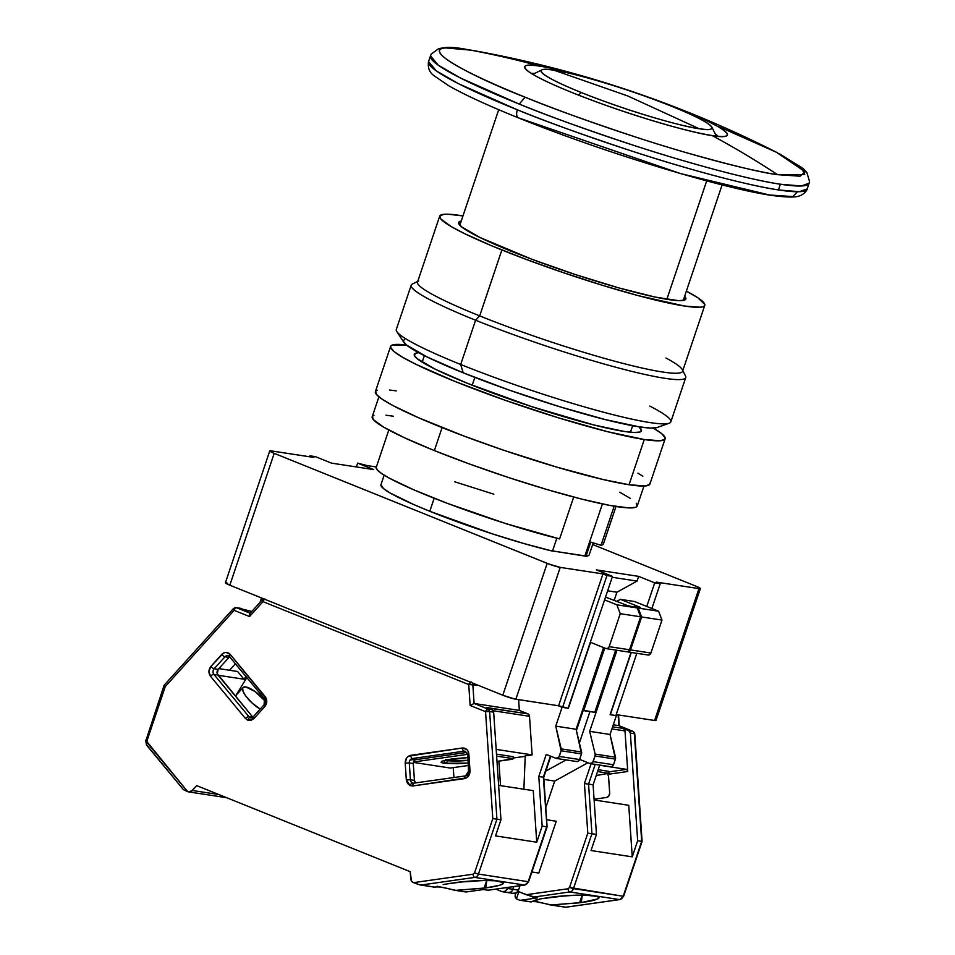 <?xml version="1.0" encoding="UTF-8"?>
<svg xmlns="http://www.w3.org/2000/svg" width="955" height="955" viewBox="0 0 955 955"><rect width="100%" height="100%" fill="white"/><g stroke="black" fill="none" stroke-linecap="round" stroke-linejoin="round"><path stroke-width="1.43" d="M474.838 377.404L472.212 385.223L474.838 377.404M552.491 551.107L556.825 538.238L552.491 551.107L524.486 543.705L492.589 533.929L429.786 511.283A109.873 11.102 18.6 0 0 552.491 551.107M434.179 498.247L429.786 511.283L434.179 498.247M384.149 475.172L380.938 484.71A109.873 11.102 18.6 0 0 429.786 511.283L413.622 504.503L390.046 492.935L383.528 488.59L380.961 484.663M582.538 710.162L583.696 710.627L604.754 648.075L583.696 710.627L594.762 712.323L615.7 650.08L594.762 712.323L582.538 710.162M357.659 463.115L367.198 465.586L357.659 463.115L356.37 466.935L357.659 463.115L373.715 469.597L357.659 463.115M309.587 456.765L309.909 455.81L315.437 456.657L309.909 455.81L309.587 456.765M313.92 457.421L309.909 455.81L313.92 457.421L270.372 450.784L269.764 450.999L270.587 451.679L274.204 453.339A9.992 1.015 -161.4 0 1 269.764 450.927A9.992 1.015 -161.4 0 1 271.196 450.879L313.92 457.421M225.511 582.681L229.833 585.2L274.204 453.339L547.179 563.366L502.796 695.216A9.992 1.015 18.6 0 0 515.855 699.227L560.227 567.377A9.992 1.015 -161.4 0 1 547.179 563.366L502.796 695.216L514.721 699.012L558.58 705.769L562.591 707.392L606.962 575.543L602.951 573.919L558.58 705.769L568.118 708.24L612.489 576.39L606.962 575.543L562.591 707.392L568.118 708.24L612.489 576.39L596.433 569.908L638.656 576.378L637.069 581.094L616.918 592.219L607.643 590.799L616.918 592.219L614.22 600.241L616.918 592.219L637.069 581.094L612.191 577.274L637.069 581.094L638.656 576.378L654.712 582.848L646.774 606.449L654.712 582.848L638.656 576.378L596.433 569.908L612.489 576.39L602.951 573.919L558.58 705.769L515.855 699.227L560.227 567.377L602.951 573.919L560.227 567.377L548.839 564.011L274.204 453.339L229.833 585.2L502.796 695.216L229.833 585.2A9.992 1.015 18.6 0 1 225.392 582.777L269.764 450.927M610.341 714.71L615.868 715.558L636.818 653.304L615.868 715.558L610.341 714.71L631.291 652.468L610.341 714.71M651.895 608.514L660.239 583.696L654.712 582.848L660.239 583.696L651.895 608.514M700.385 588.578A9.992 1.015 -161.4 0 0 695.944 586.167L699.561 587.826L700.385 588.507L699.776 588.722L656.228 582.084L660.239 583.696L656.228 582.084L698.953 588.626L654.581 720.488A9.992 1.015 18.6 0 0 656.013 720.428L700.385 588.578A9.992 1.015 -161.4 0 1 698.953 588.626L654.581 720.488L656.013 720.368L655.19 719.688M226.824 582.729L226.001 582.645M616.19 714.603L654.581 720.488L616.19 714.603M331.492 463.127L373.715 469.597L331.492 463.127L315.437 456.657L331.492 463.127M695.944 586.167L592.661 544.529L695.944 586.167M376.365 466.995L367.198 465.586L376.365 466.995M588.805 555.368L585.988 556.24L590.739 542.118L601.029 545.269L614.172 506.186L601.029 545.269L590.739 542.118L585.988 556.24A109.873 11.102 18.6 0 0 589.211 554.795L593.222 542.87M585.988 556.24L552.539 550.951L584.902 555.906L602.402 503.942L584.902 555.906L585.988 556.24M388.804 430.025L376.234 467.401A119.864 12.117 18.6 0 0 438.154 499.811A119.864 12.117 18.6 0 0 559.606 538.918L573.704 497.042L559.606 538.918L505.422 523.471L447.071 503.237L413.646 489.76L389.401 478.192L381.678 473.573L377.249 469.932L376.234 467.377M603.429 543.861A119.864 12.117 18.6 0 1 601.029 545.269L603.429 543.861L615.999 506.484M493.831 494.189L454.759 481.809M719.485 126.967L776.415 152.239L801.066 167.077L804.779 174.586L777.549 174.669A1098.716 945.689 -81.3 0 0 712.036 135.514C731.244 139.323 742.787 134.643 679.876 109.109C615.498 83.348 552.348 67.22 540.064 66.205A1098.716 945.689 -81.3 0 0 466.995 49.493L475.22 50.878L466.995 49.493A1098.716 945.689 98.7 0 1 540.064 66.205A106.972 10.815 -161.4 0 1 679.876 109.109L679.876 109.109A106.972 10.815 -161.4 0 1 726.779 135.729A106.972 10.815 -161.4 0 1 712.036 135.514A106.972 10.815 -161.4 0 1 572.212 92.611A106.972 10.815 -161.4 0 1 524.737 67.733A106.972 10.815 -161.4 0 1 540.064 66.205C520.857 62.397 509.302 67.077 572.212 92.611C636.591 118.372 699.74 134.5 712.036 135.514A1098.716 945.689 98.7 0 1 777.549 174.669C762.723 172.915 732.939 165.764 688.173 153.206C643.467 140.409 577.393 118.372 525.059 97.183C475.733 78.274 397.161 39.322 466.995 49.493C432.317 42.617 411.462 51.057 525.059 97.183L519.257 104.095A199.762 20.186 -161.4 0 1 430.442 55.772L438.202 65.155L460.429 77.988L519.257 104.095L525.059 97.183C550.76 107.867 588.292 121.369 637.677 137.711C685.941 153.445 745.163 169.859 777.549 174.669L800.004 176.198L805.196 171.816L776.415 152.239C680.915 103.856 580.521 70.073 475.22 50.878M671.914 106.387C724.964 127.922 715.223 131.862 699.024 128.662L627.71 95.942L554.031 70.216C564.393 71.076 617.634 84.661 671.914 106.387A90.2 9.12 -161.4 0 1 711.869 127.182A90.2 9.12 -161.4 0 1 699.024 128.662A90.2 9.12 -161.4 0 1 581.141 92.48L578.611 95.154L581.141 92.48C528.091 70.945 537.832 67.005 554.031 70.216L627.71 95.942L699.024 128.662C688.662 127.803 635.421 114.206 581.141 92.48A90.2 9.12 -161.4 0 1 541.772 69.942A90.2 9.12 -161.4 0 1 554.031 70.216A90.2 9.12 -161.4 0 1 671.914 106.387M779.769 153.958L803.239 168.689L806.856 172.497L809.53 181.474L809.112 183.217A199.762 20.186 -161.4 0 1 780.342 184.22L801.197 185.986L809.112 183.217L807.19 188.923L799.275 191.692L778.421 189.926A199.762 20.186 18.6 0 0 807.19 188.923C807.93 188.016 805.686 194.008 799.001 196.073C797.103 196.67 792.674 198.043 774.839 195.823C726.504 189.866 602.319 151.988 518.362 117.835L518.434 117.859C516.488 116.737 516.118 114.051 517.335 109.801C516.118 114.051 516.488 116.737 518.434 117.859L518.362 117.835C487.766 105.48 464.572 94.796 448.778 85.771L434.167 75.815C429.499 72.592 427.613 67.817 428.52 61.49A199.762 20.186 18.6 0 0 517.335 109.801A199.762 20.186 18.6 0 0 778.421 189.926L780.342 184.22A199.762 20.186 -161.4 0 1 519.257 104.095C545.818 115.137 584.639 129.104 635.696 146.008C685.606 162.266 746.858 179.242 780.342 184.22L778.421 189.926C744.936 184.96 683.685 167.984 633.774 151.714C582.717 134.822 543.896 120.843 517.335 109.801L458.507 83.706L436.28 70.861L428.52 61.49L431.171 54.137L438.715 48.61L443.908 47.762L471.304 50.185M534.716 73.392A101.409 10.254 18.6 0 0 531.267 73.392L534.716 73.392M666.853 299.309L706.712 180.877L666.853 299.309M715.402 134.201L718.148 136.279A101.409 10.254 18.6 0 0 715.402 134.201M518.434 117.859L680.294 173.5L769.408 194.987L792.817 196.575L797.413 191.74M439.706 216.152L417.514 282.083A139.836 14.134 18.6 0 0 479.685 315.902A139.836 14.134 -161.4 0 1 418.66 280.949L412.381 284.029A144.826 14.635 18.6 0 0 475.59 320.223A144.826 14.635 -161.4 0 1 411.199 285.199L396.301 329.463A144.826 14.635 18.6 0 0 460.692 364.488L463.175 372.796A134.846 13.621 18.6 0 0 657.243 427.494L669.133 423.244A144.826 14.635 -161.4 0 1 460.692 364.488A144.826 14.635 18.6 0 0 598.057 410.734A144.826 14.635 18.6 0 0 670.84 421.847L685.726 377.583A144.826 14.635 -161.4 0 1 612.955 366.469A144.826 14.635 -161.4 0 1 475.59 320.223L460.692 364.488L475.59 320.223A144.826 14.635 18.6 0 0 619.031 368.105A144.826 14.635 18.6 0 0 685.499 375.936L682.359 369.692A139.836 14.134 -161.4 0 1 618.183 362.136A139.836 14.134 -161.4 0 1 479.685 315.902L475.59 320.223L479.685 315.902A139.836 14.134 18.6 0 0 612.31 360.548A139.836 14.134 18.6 0 0 682.586 371.28L704.766 305.361A139.836 14.134 -161.4 0 1 634.502 294.629A139.836 14.134 -161.4 0 1 501.876 249.971L479.685 315.902L501.876 249.971A139.836 14.134 -161.4 0 1 439.706 216.152A139.836 14.134 -161.4 0 1 462.96 215.949L448.265 214.218L444.254 214.266L439.945 215.723L440.709 218.898L451.285 226.622L464.214 233.462L491.192 245.59L525.155 259.02L563.163 272.605L601.96 285.163L638.191 295.632L684.639 306.054L700.218 307.235L703.011 306.734L704.539 305.791L704.79 304.418L697.938 297.829L686.37 291.144A139.836 14.134 -161.4 0 1 704.766 305.361M649.794 406.102A144.826 14.635 -161.4 0 1 669.133 423.244M684.639 296.265A119.864 12.117 -161.4 0 1 685.833 298.987A119.864 12.117 -161.4 0 1 625.609 289.783A119.864 12.117 -161.4 0 1 511.928 251.511A119.864 12.117 -161.4 0 1 458.639 222.527A119.864 12.117 -161.4 0 1 461.229 221.071L458.627 223.339L461.468 226.765L479.649 237.353L531.875 259.271L575.614 274.646L618.84 287.909L654.963 297.041L678.492 300.646L684.329 300.168L685.857 298.175L684.651 296.265M665.969 358.018A139.836 14.134 -161.4 0 1 682.359 369.692M404.932 338.846L403.213 341.09L406.412 344.946L426.873 356.872L463.175 372.796L509.827 390.308L559.69 406.735L605.207 419.567L639.42 426.873L650.57 428.067L657.255 427.482M460.692 364.488A144.826 14.635 -161.4 0 1 396.826 331.6L403.714 342.165A134.846 13.621 18.6 0 0 463.175 372.796L460.692 364.488M653.339 428.079A144.826 14.635 -161.4 0 1 665.134 438.799A144.826 14.635 -161.4 0 1 644.279 439.527A144.826 14.635 -161.4 0 1 487.719 394.009A144.826 14.635 -161.4 0 1 390.595 346.414A144.826 14.635 -161.4 0 1 406.484 345.006L392.421 344.982L390.846 345.961L390.583 347.393L394.009 351.536L402.592 357.254L415.986 364.333L454.986 381.439L505.088 400.252L558.651 417.896L607.523 431.684L644.279 439.527L629.059 484.734L644.279 439.527L660.418 440.756L664.883 439.252L665.146 437.832L661.72 433.677L653.136 427.959M390.595 346.414L375.387 391.622A144.826 14.635 18.6 0 0 472.498 439.216A144.826 14.635 18.6 0 0 629.059 484.734L645.21 485.964L649.675 484.46L649.937 483.039M373.954 415.377L372.426 416.32L373.202 419.496L383.779 427.231L404.765 437.891L434.358 450.581L442.093 427.589L434.358 450.581A139.836 14.134 18.6 0 0 566.984 495.227A139.836 14.134 18.6 0 0 637.26 505.959L643.968 486.023M638.859 426.79A119.864 12.117 -161.4 0 1 641.462 430.836A119.864 12.117 -161.4 0 1 581.225 421.644A119.864 12.117 -161.4 0 1 467.556 383.373A119.864 12.117 -161.4 0 1 414.267 354.377A119.864 12.117 -161.4 0 1 418.779 352.729L415.771 353.195L414.255 355.188L417.096 358.614L435.277 369.215L467.556 383.373L531.243 406.496L593.795 424.951L624.212 431.445L634.12 432.496L639.957 432.018L641.474 430.025L638.632 426.599M378.908 396.826L372.199 416.762A139.836 14.134 18.6 0 0 434.358 450.581L470.015 464.19L508.669 477.572L546.976 489.545L581.643 499.095L609.684 505.386L628.688 507.893L635.493 507.344L637.021 506.401L636.257 503.225M630.419 498.438L619.771 492.231M393.448 416.237L385.975 415.222M396.241 390.893L389.652 390.022M377.213 390.189L375.625 391.168L376.425 394.463L382.466 399.417L393.496 405.851L418.457 417.705L463.879 436.017L503.249 450.092L556.407 467.007L602.892 479.482L629.059 484.734A144.826 14.635 18.6 0 0 649.913 484.006L665.134 438.799M642.834 476.211L637.928 473.167M413.778 783.255A3.999 3.438 98.7 0 1 412.596 783.04A2.996 1.492 112 0 0 410.137 785.631L412.823 785.965A2.996 1.48 -98.1 0 1 413.897 783.231A2.996 1.48 -98.1 0 1 414.124 783.219A2.996 1.48 81.9 0 0 413.909 783.219A2.996 1.48 81.9 0 0 412.823 785.965L464.452 778.635C468.069 777.692 469.92 775.102 470.015 770.864L468.869 754.068C468.213 749.926 466.052 747.908 462.375 748.004L410.745 755.321A2.996 1.48 81.9 0 0 412.453 758.521L416.476 759.13L410.447 759.989L416.476 759.13A3.999 3.438 -81.3 0 0 413.3 763.57L414.124 760.634L416.476 759.13L412.453 758.521L464.082 751.191L412.453 758.521A2.996 1.48 -98.1 0 1 410.745 755.321C407.128 756.264 405.278 758.855 405.195 763.093L406.329 779.901L410.137 785.631A2.996 1.492 -68 0 1 412.596 783.04A3.999 3.438 98.7 0 1 410.423 779.758L414.434 780.378L413.3 763.57L414.434 780.378A3.999 3.438 -81.3 0 0 415.592 782.981M250.843 717.754A3.999 3.438 98.7 0 1 250.162 717.563A2.996 1.492 112 0 0 247.703 720.166L254.006 718.494A2.996 0.931 -137.9 0 1 253.278 716.728A2.996 0.931 -137.9 0 1 253.755 716.62M467.783 760.383A16.939 2.161 -3.9 0 1 448.301 760.693A16.939 2.161 -3.9 0 1 446.164 760.061L448.301 760.693A7.986 6.876 98.7 0 1 443.884 763.32A7.986 6.876 -81.3 0 0 448.301 760.693L468.416 760.311M467.592 757.518L445.245 760.096L443.884 763.32L467.974 763.057L457.397 763.737L443.884 763.32L441.115 762.496L441.58 761.314L451.846 758.891L468.666 757.47M467.795 754.665L468.523 771.306L470.015 770.864L468.941 771.461A3.999 3.438 98.7 0 1 465.765 775.902A2.996 1.48 81.9 0 0 465.527 775.902A2.996 1.48 81.9 0 0 464.452 778.635A2.996 1.48 -98.1 0 1 465.539 775.902A2.996 1.48 -98.1 0 1 465.765 775.902M264.798 699A3.999 3.438 98.7 0 1 264.583 704.635A2.996 0.931 -137.9 0 0 264.117 704.742A2.996 0.931 42.1 0 0 264.822 706.521C267.281 703.226 267.4 699.943 265.204 696.661L230.251 654.438A2.996 1.206 140.4 0 0 229.451 656.574A2.996 1.206 -39.6 0 1 230.251 654.438C227.505 651.752 224.664 651.764 221.715 654.438L210.888 666.423C208.441 669.706 208.309 673 210.506 676.283L245.459 718.506L247.703 720.166A2.996 1.492 -68 0 1 250.162 717.563A3.999 3.438 98.7 0 1 248.885 716.62L252.741 717.217L248.885 716.62A2.996 1.206 140.4 0 0 245.459 718.506A2.996 1.206 -39.6 0 1 248.885 716.62L213.92 674.397L248.885 716.62A3.999 3.438 98.7 0 0 250.831 717.754L253.29 716.716A2.996 0.931 42.1 0 0 254.006 718.494L264.822 706.521A2.996 0.931 -137.9 0 1 264.117 704.742L264.404 698.797A2.996 1.206 -39.6 0 1 265.204 696.661A2.996 1.206 140.4 0 0 264.392 698.785M454.64 890.251L465.706 891.946A2.996 2.579 -81.3 0 0 466.362 891.946L455.833 890.335L485.737 887.923L486.907 879.782L485.737 887.923L499.68 885.249L503.392 883.387L503.261 882.539L495.191 880.797L484.639 880.51L465.288 881.489L445.567 884.115L453.136 882.933A32.458 4.154 -3.9 0 1 499.083 881.226A32.458 4.154 -3.9 0 1 503.5 882.993A32.458 4.154 -3.9 0 1 485.737 887.923L484.089 888.174L486.668 880.498L484.089 888.174L455.833 890.335L440.661 887.052L435.934 886.885M260.166 709.099A17.477 5.408 -137.9 0 1 246.7 697.269A17.477 5.408 -137.9 0 1 243.059 687.564A17.477 5.408 -137.9 0 1 245.829 686.967L255.045 691.527L265.287 701.197A17.477 5.408 -137.9 0 0 245.829 686.967L243.25 687.385L242.666 688.292L243.048 691.325L245.411 695.562L251.81 702.749L260.166 709.099M561.134 750.785L559.236 756.432L579.59 759.547L581.488 753.901L561.134 750.785L581.488 753.901A2.996 2.579 -81.3 0 0 581.583 752.015L561.23 748.899A2.996 2.579 98.7 0 1 561.134 750.785L555.75 726.146L576.104 729.274L581.583 752.015L561.23 748.899L555.75 726.146L576.104 729.274L603.584 647.597L576.104 729.274L581.488 753.901L579.59 759.547L559.236 756.432A2.996 2.579 98.7 0 1 555.87 758.294L558.687 757.446L561.134 750.785M556.371 758.425L576.725 761.541A2.996 2.579 -81.3 0 0 579.59 759.547L578.217 761.266L576.235 761.41M609.171 646.642A2.996 2.579 98.7 0 1 605.816 648.505L590.56 642.345L568.368 708.276L562.089 707.309L555.75 726.146L562.089 707.309L558.078 705.697L568.368 708.276L590.56 642.345L605.816 648.505L607.798 648.361L609.171 646.642L629.524 649.758L609.171 646.642L620.261 613.683L640.626 616.799L637.224 607.941L626.922 605.363L637.224 607.941L616.858 604.825L620.261 613.683L609.171 646.642M606.306 648.636L626.671 651.752A2.996 2.579 -81.3 0 0 629.524 649.758L640.626 616.799L637.224 607.941L616.858 604.825L604.587 599.871L616.858 604.825L620.261 613.683L640.626 616.799L629.524 649.758L628.151 651.477L626.17 651.62M453.243 767.629L453.923 777.549L453.243 767.629M550.808 756.241L543.729 777.263L547.096 826.863L528.64 881.692L524.761 885.034A2.996 1.48 -98.1 0 1 524.761 885.034A2.996 1.48 -98.1 0 1 524.534 885.034A4.99 4.298 -81.3 0 0 528.211 881.704L546.69 826.791L542.165 826.099L536.746 842.215L495.538 835.9L536.746 842.215L533.248 790.656L498.617 785.356L533.248 790.656L536.746 842.215L542.165 826.099L538.799 776.499L546.236 754.402L538.799 776.499L543.323 777.191L550.426 756.097L543.323 777.191L546.988 826.863L543.323 777.191L538.799 776.499L542.165 826.099L546.69 826.791L528.211 881.704A4.99 4.298 98.7 0 1 524.534 885.034A2.996 1.48 81.9 0 0 524.773 885.034A2.996 1.48 81.9 0 0 525.059 884.915M546.236 754.402L555.87 758.294L546.236 754.402M419.317 884.772L413.384 882.599A4.99 4.298 98.7 0 1 410.674 878.493L410.208 871.688L411.498 881.023L413.384 882.599L420.2 884.963M605.53 597.066L626.922 605.363L605.53 597.066M235.407 663.785L229.558 670.255L235.407 663.785M260.07 602.319L261.539 597.973L260.07 602.319M243.991 679.232L218.158 675.269L243.991 679.232L245.936 676.498L243.991 679.232L245.507 679.459L243.991 679.232L237.592 671.484L243.991 679.232M218.85 668.619L237.592 671.484L218.85 668.619M183.527 789.737L188.935 791.922L192.253 790.465L218.767 794.524L192.253 790.465A4.99 4.298 98.7 0 1 188.589 791.886A4.99 4.298 98.7 0 1 187.765 791.659L183.527 789.737L146.903 745.258A2.996 1.206 -39.6 0 1 146.497 745.031A2.996 1.206 -39.6 0 1 147.309 742.906L146.975 740.853L165.239 686.597L234.142 610.341A2.996 1.492 -68 0 1 236.601 607.75L251.845 611.427L245.984 610.52L240.624 608.359A2.996 2.579 -81.3 0 0 240.135 608.228L236.112 607.607A2.996 2.579 98.7 0 1 236.601 607.75L239.932 608.204M245.495 610.388A2.996 2.579 98.7 0 1 245.984 610.52L245.28 610.364M261.491 696.995L262.231 696.171L261.491 696.995M246.844 677.584L235.813 695.586L246.844 677.584M500.516 785.643L498.856 761.159L500.516 785.643M525.238 755.871L523.889 789.224L525.238 755.871L532.126 754.892L525.238 755.871M471.197 681.977L468.738 684.568L478.025 685.236L472.821 684.437L472.331 682.944A2.996 2.579 98.7 0 1 472.821 684.437L474.11 703.477L519.353 710.413L518.625 699.657L519.353 710.413L527.876 713.851L529.512 716.31L493.222 710.747L529.512 716.31A2.996 2.579 -81.3 0 0 527.876 713.851L486.656 707.536L492.016 709.696L488.005 709.076A2.996 2.579 98.7 0 1 489.629 711.535L493.651 712.155A2.996 2.579 -81.3 0 0 492.016 709.696L488.005 709.076L474.11 703.477L519.353 710.413L527.876 713.851L487.289 707.906M467.377 754.355L413.467 761.995L467.377 754.355M413.372 762.388L450.294 768.047L468.141 765.516L450.294 768.047L413.372 762.388M496.994 761.422L513.324 758.664L496.636 756.109L513.324 758.664L513.193 756.694L513.324 758.664L512.25 759.261L496.994 761.422M507.439 888.448L507.785 887.434L507.439 888.448A4.99 4.298 98.7 0 1 502.676 891.767A4.99 4.298 98.7 0 1 501.841 891.54L505.147 891.313L507.439 888.448L512.966 889.296L507.439 888.448M495.848 889.129L501.841 891.54L495.848 889.129M583.195 710.425L576.414 730.575L583.195 710.425M566.076 759.917L545.806 771.103L566.076 759.917M513.886 886.574L512.059 890.979L510.674 892.161L507.368 892.388L510.674 892.161L512.059 890.979L513.886 886.574M454.568 890.239L453.673 890.036C442.308 886.968 436.268 886.049 435.528 887.255M480.508 880.582A32.458 4.154 -3.9 0 1 461.181 881.895L481.141 880.51M465.204 891.803A2.996 2.579 98.7 0 0 466.362 891.946L483.433 889.523L487.957 890.215L524.534 885.034L474.778 877.406A2.996 1.48 -98.1 0 1 473.071 874.207A2.996 1.48 81.9 0 0 474.778 877.406L421.119 885.01L435.671 887.243L437.486 886.204L435.671 887.243L421.119 885.01L474.778 877.406A4.99 4.298 -81.3 0 0 478.455 874.088L528.211 881.704L478.455 874.088A4.99 4.298 98.7 0 1 474.778 877.406L524.534 885.034L487.957 890.215L483.433 889.523L466.362 891.946L453.673 890.036M445.567 884.115L443.156 884.605M529.512 716.31L532.126 754.892L496.182 749.389L532.126 754.892L529.512 716.31M233.354 608.92L234.142 610.341A2.996 1.492 112 0 1 236.601 607.75L250.21 613.229L236.601 607.75A2.996 2.579 -81.3 0 0 236.064 607.607M262.207 600.229L262.995 601.65A2.996 0.931 -137.9 0 1 262.291 599.871A2.996 0.931 -137.9 0 1 262.756 599.776A2.996 2.579 98.7 0 1 264.022 598.976M233.903 608.466A2.996 2.579 98.7 0 1 236.112 607.607L233.438 608.562A2.996 0.931 -137.9 0 1 233.903 608.466M252.824 717.145L217.251 673.717L218.158 669.383L228.985 657.398L218.158 669.383A3.999 3.438 -81.3 0 0 217.943 675.018L213.92 674.397A3.999 3.438 98.7 0 1 214.135 668.763L218.158 669.383L214.135 668.763L224.962 656.789L228.985 657.398L224.962 656.789A3.999 3.438 98.7 0 1 227.899 655.655A3.999 3.438 98.7 0 0 224.962 656.789A2.996 0.931 -137.9 0 1 221.715 654.438A2.996 0.931 42.1 0 0 224.962 656.789L214.135 668.763A2.996 0.931 -137.9 0 1 210.888 666.423A2.996 0.931 42.1 0 0 214.135 668.763A3.999 3.438 98.7 0 0 213.92 674.397A2.996 1.206 140.4 0 0 210.506 676.283A2.996 1.206 -39.6 0 1 213.92 674.397L217.943 675.018L252.824 717.145M525.226 756.312L513.277 758.007L525.226 756.312M466.744 752.445L414.924 759.798L466.744 752.445M496.505 754.128L513.193 756.694L496.505 754.128M249.959 613.516L249.542 616.548L262.995 601.65A2.996 1.492 -68 0 1 264.69 599.251A2.996 1.492 112 0 0 262.995 601.65L468.738 684.568L470.147 705.47L474.11 703.477L472.821 684.437L468.738 684.568L470.147 705.47L485.546 711.666L492.804 818.626L495.096 818.913L492.804 818.626L485.546 711.666A2.996 1.492 -68 0 1 488.005 709.076L474.11 703.477L470.147 705.47L485.546 711.666L489.629 711.535L488.005 709.076L485.546 711.666L489.629 711.535L496.934 819.175L495.096 818.913L500.957 819.784L493.651 712.155L489.629 711.535L496.934 819.175L478.455 874.088L474.54 872.882L478.455 874.088L496.934 819.175L500.957 819.784L495.538 835.9L500.957 819.784L493.651 712.155L492.649 710.066L486.656 707.536M415.64 783.028L414.434 780.378L410.423 779.758L409.277 762.961L413.3 763.57L409.277 762.961A3.999 3.438 98.7 0 1 412.453 758.521A3.999 3.438 98.7 0 0 409.277 762.961L405.195 763.093L409.277 762.961L410.423 779.758L406.329 779.901L410.423 779.758A3.999 3.438 98.7 0 0 413.252 783.219L465.539 775.902L468.523 771.306M192.253 790.465L196.646 785.607L410.208 871.688L196.646 785.607L192.253 790.465M502.676 891.767L508.203 892.615A4.99 4.298 -81.3 0 0 512.966 889.296A4.99 4.298 98.7 0 1 508.203 892.615A4.99 4.298 98.7 0 1 507.368 892.388M229.642 656.825A3.999 3.438 -81.3 0 0 228.985 657.398M465.013 751.203A3.999 3.438 98.7 0 0 464.082 751.191A2.996 1.48 -98.1 0 1 462.375 748.004A2.996 1.48 81.9 0 0 464.082 751.191L465.67 751.442L464.082 751.191A3.999 3.438 98.7 0 1 464.954 751.203L467.389 754.498L468.869 754.068L467.389 754.498M473.071 874.207L413.527 882.647L473.071 874.207L474.54 872.882L473.071 874.207M492.804 818.626L474.54 872.882L492.804 818.626M249.589 614.184L249.542 616.548L234.142 610.341L249.542 616.548L262.995 601.65L468.738 684.568A2.996 1.492 -68 0 1 470.421 682.168M164.511 685.988L165.239 686.597L164.511 685.988M183.42 789.642L146.509 745.055A2.996 1.206 140.4 0 1 147.309 742.906L187.622 791.6L145.638 740.125L146.975 740.853L165.239 686.597L234.142 610.341A2.996 0.931 -137.9 0 1 233.438 608.562L164.117 685.26M164.093 685.308L146.079 740.113M229.845 656.777A2.996 1.206 -39.6 0 1 229.439 656.562L264.404 698.797M406.329 779.901L405.195 763.093L406.627 757.948L408.561 756.121L462.375 748.004L466.768 749.424L468.272 751.573L470.015 770.864L468.583 776.009L466.637 777.836L412.823 785.965L410.137 785.631L407.499 783.434L406.329 779.901M210.888 666.423L223.637 652.969L226.06 652.396L230.251 654.438L266.397 698.821L266.779 701.591L264.822 706.521L254.006 718.494L251.022 720.357L247.703 720.166L245.459 718.506L210.506 676.283L208.93 671.353L210.888 666.423M595.061 755.978L593.162 761.636L613.516 764.752L615.414 759.106L595.061 755.978L615.414 759.106A2.996 2.579 -81.3 0 0 615.509 757.208L595.156 754.092A2.996 2.579 98.7 0 1 595.061 755.978L595.156 754.092L615.509 757.208L610.03 734.467L589.677 731.351L595.156 754.092L589.677 731.351L610.03 734.467L616.369 715.629L610.09 714.674L631.04 652.42L610.09 714.674L616.369 715.629L610.03 734.467L615.414 759.106L613.516 764.752L593.162 761.636A2.996 2.579 98.7 0 1 589.796 763.487L592.613 762.639L595.061 755.978M590.297 763.618L610.651 766.746A2.996 2.579 -81.3 0 0 613.516 764.752L612.143 766.459L610.161 766.602M647.526 654.891L649.507 654.748L650.892 653.041L630.527 649.913A2.996 2.579 98.7 0 1 627.172 651.776L629.154 651.632L630.527 649.913L650.892 653.041L661.982 620.07L641.629 616.954L630.527 649.913L641.629 616.954L638.226 608.096L641.629 616.954L661.982 620.07L658.58 611.212L661.982 620.07L650.892 653.041A2.996 2.579 -81.3 0 1 648.027 655.023L627.674 651.907M633.953 606.628L638.226 608.096L658.58 611.212L634.49 601.507L620.428 599.346L640.495 607.44L634.216 606.473L640.495 607.44L620.428 599.346L634.49 601.507L658.58 611.212L638.226 608.096L633.953 606.628M579.649 759.392L589.796 763.487L579.649 759.392M546.606 819.688L556.252 821.252L546.618 819.772L556.252 821.252L538.811 873.049L531.911 871.999L538.811 873.049L556.252 821.252L546.606 819.688M633.213 731.506A2.996 1.492 112 0 0 632.938 731.303A2.996 1.492 112 0 0 632.747 731.255A2.996 2.579 98.7 0 1 634.383 733.715A2.996 2.579 -81.3 0 0 632.747 731.255L618.864 725.657L618.136 714.901L618.864 725.657L613.289 724.797L618.864 725.657L632.747 731.255L628.736 730.635A2.996 2.579 98.7 0 1 630.36 733.094L634.383 733.715L641.688 841.355L623.209 896.256L569.538 887.434L587.791 833.178L584.424 783.577L591.097 763.749L584.424 783.577L588.567 784.127L595.216 764.37L588.567 784.127L584.424 783.577L587.791 833.178L591.933 833.727L588.567 784.127L593.091 784.819L599.728 765.074L593.091 784.819L596.457 834.419L591.933 833.727L588.567 784.127L593.091 784.819L596.457 834.419L591.026 850.535L596.457 834.419L587.791 833.178L569.538 887.434L568.058 888.759A2.996 1.48 81.9 0 0 569.765 891.958A4.99 4.298 -81.3 0 0 573.454 888.639L569.538 887.434L568.058 888.759L526.193 894.704L517.92 891.373L533.188 897.151L569.765 891.958L619.532 899.586A4.99 4.298 -81.3 0 0 623.209 896.256L573.454 888.639L591.933 833.727L573.454 888.639A4.99 4.298 98.7 0 1 569.765 891.958A2.996 1.48 -98.1 0 1 568.058 888.759L526.193 894.704L537.713 897.843L520.642 900.267A2.996 2.579 98.7 0 1 519.484 900.123L516.404 898.882L515.103 896.9L515.39 893.355L515.103 896.9L516.404 898.882L518.816 891.731L516.404 898.882L519.484 900.123A2.996 2.579 98.7 0 0 520.642 900.267L531.171 901.878L520.642 900.267L537.713 897.843L533.188 897.151L569.765 891.958L619.532 899.586A2.996 1.48 81.9 0 0 619.771 899.586A2.996 1.48 81.9 0 0 620.058 899.479M616.87 601.316L620.428 599.346L616.87 601.316M616.966 650.271L589.677 731.351L616.966 650.271M628.748 805.292L594.117 799.98L628.748 805.292L632.246 856.85L591.026 850.535L632.246 856.85L628.748 805.292M576.617 895.145L556.681 896.53L576.617 895.145M539.623 899.025L548.624 897.557A32.458 4.154 -3.9 0 1 581.762 895.133A32.458 4.154 -3.9 0 1 599 897.628A32.458 4.154 -3.9 0 1 581.237 902.559L551.333 904.958L536.161 901.687L531.434 901.52M611.892 728.928L625 730.933A2.996 2.579 -81.3 0 0 623.376 728.474L612.597 726.827L623.376 728.474L628.736 730.635L623.376 728.474L625 730.933L627.757 771.497L626.611 769.372L599.68 765.241L626.611 769.372L627.757 771.497L609.684 774.063L608.753 772.32L609.684 774.063L627.757 771.497L625 730.933L611.892 728.928M596.218 775.532L608.824 773.299L597.543 771.568L608.824 773.299L596.218 775.532M554.724 781.071L545.794 807.62L554.724 781.071L543.873 779.399L554.724 781.071L587.934 762.735L554.724 781.071M589.951 711.582L579.399 742.93L589.951 711.582M519.998 885.703L518.505 890.144L512.966 889.296L518.505 890.144L519.998 885.703M512.907 893.235L516.201 893.009L518.505 890.144A4.99 4.298 -81.3 0 1 513.73 893.462L508.203 892.615M565.718 907.25L619.747 899.586L623.639 896.244L642.094 841.427L634.788 733.882L632.926 731.303A2.996 1.492 -68 0 0 632.747 731.255L628.736 730.635L630.36 733.094L637.665 840.734L632.246 856.85L637.665 840.734L630.36 733.094L634.765 733.834L641.688 841.355L637.665 840.734L641.987 841.427L623.209 896.256A4.99 4.298 98.7 0 1 619.532 899.586L565.873 907.19L549.161 904.672C537.928 901.651 531.875 900.72 531.028 901.89M536.328 899.789L531.171 901.878L541.043 898.751L567.354 895.611L585.809 895.193L597.305 896.447L598.892 898.01L597.675 898.93L581.237 902.559L582.407 894.417L581.237 902.559L579.59 902.797L582.168 895.133L579.59 902.797L551.333 904.958L565.873 907.19L619.532 899.586A2.996 1.48 -98.1 0 0 619.747 899.586M550.056 904.863L549.161 904.672M608.729 771.903L626.611 769.372L608.729 771.903M608.681 771.318L608.824 773.299L608.681 771.318L598.176 769.706L608.681 771.318M607.643 773.908A3.999 3.438 98.7 0 1 608.526 776.224L609.672 793.02A3.999 3.438 98.7 0 1 606.497 797.473L594.07 799.228L606.497 797.473L608.848 795.969L609.672 793.02L608.526 776.224L607.332 773.574M532.198 896.888L533.188 897.151M630.455 432.245L632.652 425.727M422.182 362.148L424.378 355.63M711.869 127.182L716.357 136.099M498.713 109.706L459.833 225.249M722.123 184.888L683.243 300.431M532.806 74.335L541.772 69.942M446.152 759.452L444.744 760.49L467.592 757.578M243.059 687.564L235.372 696.064M251.893 611.367L245.745 610.424M188.624 791.886L226.693 797.723M435.552 887.326L420.093 884.951M524.761 885.034L488.112 890.227M264.965 598.916L262.291 599.871L249.9 613.576M146.509 745.055L145.638 740.125M253.29 716.716L264.117 704.742M229.451 656.574L227.899 655.655M519.986 900.255L531.052 901.95M550.14 904.874L565.599 907.25M618.542 714.961L619.27 725.8M619.031 725.705L632.926 731.303"/></g></svg>
